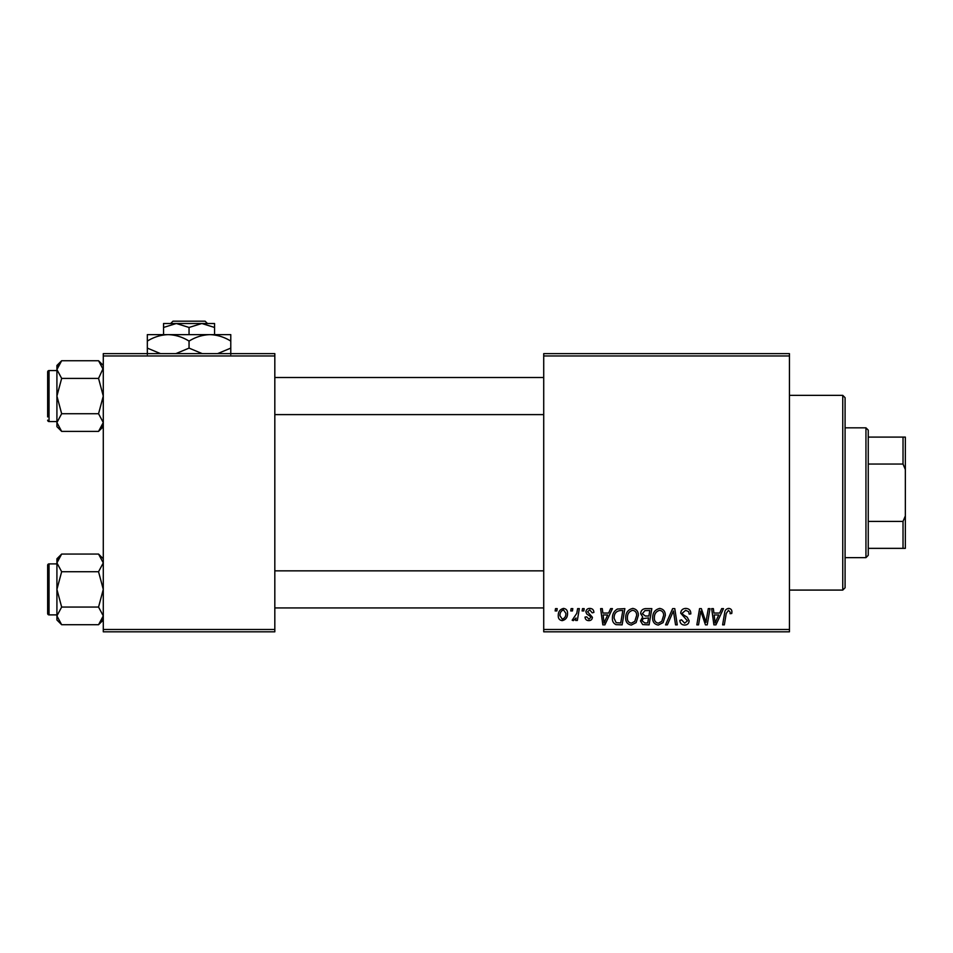 <?xml version="1.0" encoding="UTF-8"?>
<svg xmlns="http://www.w3.org/2000/svg" width="953" height="953" viewBox="0 0 953 953"><rect width="100%" height="100%" fill="white"/><g stroke="black" fill="none" stroke-linecap="round" stroke-linejoin="round"><path stroke-width="1.43" d="M543.722 353.634L789.441 353.634L789.441 355.957L543.722 355.957L543.722 353.634M625.704 617.842C625.668 612.696 628.027 609.551 632.78 608.419C636.509 609.098 638.367 611.445 638.343 615.435L636.127 622.619L631.303 625.073C627.455 624.37 625.585 621.952 625.704 617.842M608.622 613.053L610.611 608.633L612.434 608.633L604.893 624.858L602.832 624.858L600.616 608.633L602.308 608.633L602.856 613.053L608.622 613.053M728.592 608.419C730.796 608.562 731.904 609.753 731.916 612.005L731.761 613.482L730.069 613.684L730.224 612.279L728.485 610.313L726.269 613.375L724.328 624.858L722.612 624.858L724.625 612.97C724.828 610.325 726.15 608.812 728.592 608.419M680.704 613.184C681.014 610.146 682.705 608.562 685.791 608.419C689.198 608.598 690.877 610.432 690.818 613.911L689.138 614.113L688.697 611.719L685.683 610.313L682.396 613.029L682.825 614.459L687.22 617.21L689.138 620.76C688.924 623.536 687.411 624.977 684.588 625.073C681.657 624.894 680.073 623.322 679.846 620.367L681.55 619.843L684.647 623.179L687.447 620.868L680.704 613.184M665.539 624.858L672.627 608.633L674.784 608.633L677.261 624.858L675.558 624.858L673.437 610.944L667.35 624.858L665.539 624.858M652.674 617.842C652.65 612.696 655.009 609.551 659.75 608.419C663.491 609.098 665.337 611.445 665.325 615.435L663.097 622.619L658.285 625.073C654.437 624.37 652.567 621.952 652.674 617.842M555.134 610.944L555.528 608.633L557.207 608.633L556.862 610.944L555.134 610.944M543.722 629.492L789.441 629.492L789.441 631.815L543.722 631.815L543.722 355.957M789.441 629.492L789.441 355.957M640.666 613.684C640.869 610.682 642.417 609.003 645.336 608.633L651.828 608.633L649.088 624.858L642.691 624.584L640.452 620.915L642.691 616.96L640.666 613.684M719.67 613.053L721.671 608.633L723.494 608.633L715.953 624.858L713.892 624.858L711.677 608.633L713.368 608.633L713.916 613.053L719.67 613.053M706.554 618.533L708.293 608.633L709.997 608.633L707.221 624.858L705.446 624.858L700.8 611.087L698.549 624.858L696.834 624.858L699.573 608.633L701.36 608.633L706.03 622.38L706.554 618.533M589.859 608.419C592.421 608.526 593.767 609.849 593.886 612.422L592.194 612.85L589.776 609.896L587.56 611.707L592.409 617.282C592.218 619.426 591.039 620.546 588.871 620.641C586.512 620.582 585.225 619.39 585.035 617.067L586.714 616.853L588.942 619.164L590.717 617.544L590.55 616.591L586.726 613.982L585.869 611.838C586.19 609.586 587.513 608.443 589.859 608.419M617.449 609.027L624.858 608.633L622.118 624.858L616.007 624.644C613.41 623.381 612.219 621.237 612.422 618.223C612.326 614.077 614.006 611.016 617.449 609.027M558.267 615.709C558.16 611.755 559.911 609.324 563.521 608.419C566.189 608.776 567.535 610.349 567.535 613.124C567.702 617.234 565.915 619.748 562.199 620.641C559.506 620.212 558.196 618.568 558.267 615.709M570.728 610.944L571.121 608.633L572.813 608.633L572.455 610.944L570.728 610.944M576.768 613.351L577.625 608.633L579.329 608.633L577.339 620.439L575.624 620.439L576.053 617.997L573.325 620.641L572.169 620.212L576.768 613.351M582.104 610.944L582.497 608.633L584.189 608.633L583.832 610.944L582.104 610.944M103.281 353.634L274.821 353.634L274.821 355.957L103.281 355.957L103.281 353.634M274.821 629.492L274.821 631.815L103.281 631.815L103.281 629.492L274.821 629.492L274.821 355.957M103.281 629.492L103.281 355.957M647.706 622.964L648.552 617.901L643.072 618.58L642.143 620.844L644.812 622.964L647.706 622.964M648.874 616.007L649.803 610.528L644.978 610.611L642.346 613.732L645.3 616.007L648.874 616.007M661.775 621.368L663.633 615.364C663.657 612.505 662.311 610.825 659.631 610.313C656.021 611.409 654.258 613.982 654.366 618.02C654.294 620.927 655.616 622.643 658.332 623.179L661.775 621.368M716.501 619.772L718.753 614.959L714.154 614.959L715.155 623.083L716.501 619.772M605.453 619.772L607.692 614.959L603.094 614.959L604.107 623.083L605.453 619.772M620.725 622.964L622.833 610.528L620.665 610.528C616.198 610.944 614.006 613.541 614.113 618.318L616.15 622.69L620.725 622.964M634.793 621.368L636.664 615.364C636.675 612.505 635.341 610.825 632.649 610.313C629.04 611.409 627.288 613.982 627.384 618.02C627.324 620.927 628.646 622.643 631.362 623.179L634.793 621.368M562.27 619.164C564.819 618.235 566.011 616.281 565.856 613.303L563.509 609.896C561.043 610.873 559.852 612.815 559.947 615.721L562.27 619.164M842.762 395.364L845.085 397.687L845.085 587.775L842.762 590.086L842.762 395.364L789.441 395.364M842.762 590.086L789.441 590.086M103.281 558.792L98.552 554.062L103.281 562.901L103.186 561.674L103.281 562.901L98.552 571.729L61.659 571.729L56.918 562.901L61.659 554.062L98.552 554.062M61.659 554.062L56.918 558.792L56.918 619.986L61.659 624.715L56.918 615.888L61.659 607.061L56.918 589.395L61.659 571.729M47.65 613.506A1.394 1.394 0 0 0 49.044 614.888L49.044 563.89A1.394 1.394 0 0 0 47.65 565.284L47.65 613.506L47.65 565.284A1.394 1.394 0 0 1 49.044 563.89L56.918 563.89M49.044 614.888L56.918 614.888M98.552 571.729L103.281 589.395L98.552 607.061L103.281 615.888L98.552 624.715L61.659 624.715M98.552 607.061L61.659 607.061M101.959 620.451L103.281 615.888M58.252 558.339L57.025 561.674M103.281 365.464L98.552 360.734L103.281 369.561L103.186 368.346L98.552 378.401L61.659 378.401L56.918 369.561L61.659 360.734L98.552 360.734M61.659 360.734L56.918 365.464L56.918 426.658L61.659 431.387L56.918 422.56L61.659 413.721L56.918 396.067L61.659 378.401M56.918 370.562L49.044 370.562A1.394 1.394 0 0 0 47.65 371.956L47.65 416.926M47.65 375.196L47.65 371.956A1.394 1.394 0 0 1 49.044 370.562L49.044 421.56A1.394 1.394 0 0 1 47.65 420.166M49.044 421.56L56.918 421.56M98.552 378.401L103.281 396.067L98.552 413.721L103.281 422.56L98.552 431.387L61.659 431.387M98.552 413.721L61.659 413.721M101.959 427.111L103.281 422.56M58.252 365.011L57.025 368.346M865.943 427.826L868.254 430.137L868.254 555.313L865.943 557.636L865.943 427.826L845.085 427.826M868.254 437.093L905.35 437.093L905.35 548.356L903.027 548.356L903.027 521.398L905.35 515.907M868.254 521.398L903.027 521.398M905.35 469.543L903.027 464.051L903.027 437.093M868.254 464.051L903.027 464.051M868.254 548.356L903.027 548.356M172.993 321.185L170.658 323.508L172.993 321.185L205.109 321.185L207.456 323.508L205.109 321.185M214.556 334.634L214.556 327.451L201.81 323.508L163.559 323.508L163.559 327.451L176.305 323.508L189.051 327.451L201.81 323.508L207.456 323.508M163.559 327.451L163.559 334.634M189.051 327.451L189.051 334.634M214.556 327.451L214.556 323.508L201.81 323.508M160.533 353.634L147.334 348.107L147.334 334.634L230.781 334.634L230.781 348.107L217.582 353.634M147.334 348.107L147.334 354.564M147.334 341.091C153.826 337.052 160.783 334.896 168.193 334.634C175.519 334.872 182.476 337.028 189.051 341.091L189.051 348.107L175.852 353.634M189.051 341.091C195.556 337.052 202.501 334.896 209.922 334.634C217.248 334.872 224.205 337.028 230.781 341.091M202.262 353.634L189.051 348.107M230.781 354.564L230.781 348.107M103.281 619.986L98.552 624.715M543.722 607.943L274.821 607.943M543.722 570.847L274.821 570.847M274.821 377.519L543.722 377.519M274.821 414.603L543.722 414.603M103.281 426.658L98.552 431.387M865.943 557.636L845.085 557.636"/></g></svg>
